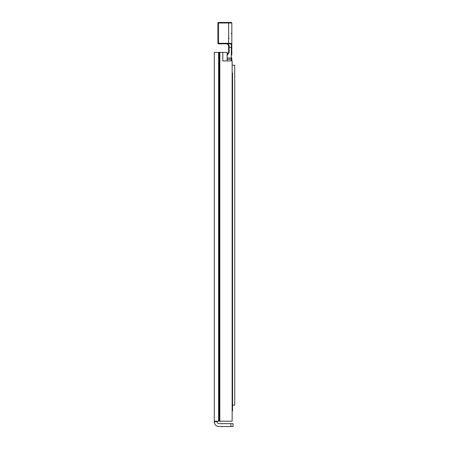 <?xml version="1.0" encoding="UTF-8"?>
<svg xmlns="http://www.w3.org/2000/svg" width="449" height="449" viewBox="0 0 449 449"><rect width="100%" height="100%" fill="white"/><g stroke="black" fill="none" stroke-linecap="round" stroke-linejoin="round"><path stroke-width="0.67" d="M217.176 421.207L217.176 421.74A1.925 1.925 0 0 0 219.101 423.665L230.859 423.665L230.859 426.55L232.997 426.55L232.997 423.665L230.859 423.665M230.859 426.55L219.101 426.55A4.81 4.81 0 0 1 214.291 421.74L214.291 421.207L232.144 421.207L232.144 60.935L222.794 60.935L222.794 52.381L227.121 52.381L227.121 60.935M222.794 52.381L214.291 52.381L214.291 421.207M232.997 423.665L232.997 426.55M232.144 60.935L232.144 65.212L234.709 65.212L234.709 405.166L232.571 405.166M232.144 73.019L232.571 73.019L232.571 410.835L232.144 410.835L232.144 421.207M227.278 54.363L227.121 54.436A2.138 2.138 0 0 1 227.278 54.363A2.138 2.138 0 0 0 228.614 52.381L227.278 54.363L227.475 54.913L229.13 52.454L228.614 52.381L228.614 45.966L228.614 52.381M229.13 52.454L229.13 46.196L227.598 44.148M229.13 46.196C229.024 44.9 228.277 44.12 226.885 43.85L228.277 44.81L228.614 45.966M226.919 43.845L226.84 43.828A0.533 0.382 -96.6 0 1 226.919 43.845L226.571 43.834M226.476 43.834L226.868 43.867A2.138 2.138 0 0 0 226.476 43.834L226.868 43.867L226.476 43.834M231.824 54.935L231.824 44.771C231.841 43.598 230.775 43.138 228.614 43.379L226.84 43.295L226.84 43.828L218.461 43.834L218.461 43.295L217.928 43.295A0.533 0.533 0 0 0 218.461 43.834A0.533 0.533 0 0 1 217.928 43.295L217.928 22.983L218.461 22.983L218.461 22.45A0.533 0.533 0 0 0 217.928 22.983M227.099 43.312L227.031 43.834L228.614 43.901C230.556 43.637 231.482 44.036 231.387 45.091L231.291 58.056L227.121 58.056M227.121 59.274L231.824 59.352L231.824 60.935L231.824 57.977L231.291 58.056L231.291 60.935M226.84 43.295L218.461 43.295L218.461 22.983L231.824 22.983A0.533 0.533 0 0 0 231.291 22.45L218.461 22.45M231.824 47.19L228.614 47.392M231.291 22.45A0.533 0.533 0 0 1 231.824 22.983L231.824 44.771A0.533 0.32 180 0 1 231.387 45.091M217.176 421.74L214.291 421.74M219.858 52.381L219.858 421.207M219.134 52.381L219.134 421.207M218.607 52.381L218.607 421.207M227.121 55.109L227.475 54.913M228.614 43.901L228.614 22.45M228.277 44.81L228.608 45.764M228.272 44.81L228.457 45.164M231.291 33.406L231.824 33.944M229.153 38.221L228.614 37.682"/></g></svg>
